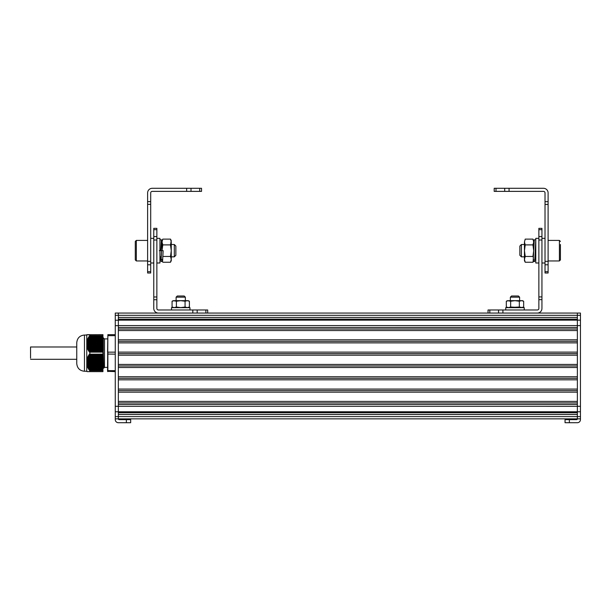 <?xml version="1.0" encoding="UTF-8"?>
<svg xmlns="http://www.w3.org/2000/svg" width="611" height="611" viewBox="0 0 611 611"><rect width="100%" height="100%" fill="white"/><g stroke="black" fill="none" stroke-linecap="round" stroke-linejoin="round"><path stroke-width="0.92" d="M102.946 338.723L103.656 368.219L104.489 367.394L104.489 338.899L102.946 337.738L102.946 335.683L89.832 335.683L102.946 335.683L102.946 334.66L86.77 334.721M88.259 337.738L102.946 337.738L102.946 352.119L89.29 351.921L86.854 347.155L86.77 341.48L87.923 338.349L89.832 335.683M89.466 354.181L102.946 354.181L102.946 370.602L89.832 370.602L87.824 367.753L86.77 364.813L86.854 359.138L88.862 354.945L89.466 354.181L102.946 354.181L102.946 352.119L89.466 352.112M89.832 370.602L89.855 371.625L102.946 371.625L102.946 370.602M89.466 334.889L86.961 334.66M89.855 335.653L89.855 334.66L87.144 334.66M89.855 370.64L102.946 370.64M87.388 371.625L86.922 371.58M86.854 371.343L87.297 371.58L86.854 371.343M87.938 371.58L89.412 371.625M89.42 334.92L87.594 334.706M87.671 334.706L89.855 334.66L87.686 334.66M102.946 361.261L86.77 361.048M87.686 371.625L89.832 371.625M102.946 363.469L86.77 363.667M86.77 364.813L86.77 371.396M102.946 354.136L89.832 354.174M102.946 345.032L86.77 345.246M86.77 345.803L86.77 346.2M89.855 354.136L89.855 352.15L102.946 352.15M102.946 346.544L86.77 346.544L86.77 359.726M86.77 360.085L86.77 360.482M86.77 342.626L102.946 342.817M86.77 334.897L86.77 341.48M76.757 343.519L76.757 362.774M84.463 371.244C79.781 370.785 77.215 368.219 76.757 363.545L76.757 342.748C77.215 338.066 79.781 335.5 84.463 335.042L84.463 371.244L86.77 371.244M86.922 364.462L102.946 364.462L103.656 368.219M102.427 368.54L103.206 367.715L103.496 363.056M103.328 337.738L103.328 350.584M104.489 367.394L107.567 367.394L107.872 334.66L115.265 334.66M107.872 334.66L107.567 371.32L107.872 371.625L107.872 370.64L115.265 370.64M107.567 371.32L115.265 371.625M107.872 370.64L107.872 352.15L115.265 352.15M107.567 352.242L107.872 335.653L115.265 335.653M107.567 354.044L115.265 354.136M115.265 320.24L118.351 320.24L118.351 416.603L118.351 414.495L577.372 414.495L577.372 418.856L580.45 418.856L580.45 419.627A3.078 3.078 -90 0 1 577.372 422.705L565.045 422.705L565.045 419.627L576.601 419.627A0.771 0.771 0 0 0 577.372 418.856L577.372 313.061L577.372 317.415L118.351 317.415L118.351 325.587L580.45 325.602L580.45 313.061L118.351 313.061L118.351 315.345L115.265 315.345L115.265 418.856L118.351 418.856A0.771 0.771 -0 0 0 119.122 419.627L130.67 419.627L130.67 422.705L118.351 422.705A3.078 3.078 90 0 1 115.265 419.627L115.265 418.856L580.45 418.856L580.45 325.602M565.045 422.705L565.045 419.627M115.265 416.603L118.351 416.603L118.351 418.856L577.372 418.856M115.265 313.061L118.351 313.061L115.265 313.061L115.265 315.345M130.67 422.705L130.67 419.627M118.351 355.19L118.351 364.431L577.372 364.431L577.372 355.19L118.351 355.19M118.351 342.87L118.351 352.112L577.372 352.112L577.372 342.87L118.351 342.87M118.351 330.543L118.351 339.792L577.372 339.792L577.372 330.543L118.351 330.543M118.351 313.061L118.351 319.599L577.372 319.599L577.372 320.156L580.45 320.156M580.45 416.603L118.351 416.603L118.351 418.856M115.265 411.761L118.351 411.761L118.351 412.318L577.372 412.318L577.372 411.768L580.45 411.761M118.351 404.482L118.351 406.315L577.372 406.33L577.372 404.482L118.351 404.482M118.351 367.517L118.351 376.758L577.372 376.758L577.372 367.517L118.351 367.517M118.351 365.974L577.372 365.974M118.351 353.654L577.372 353.654M118.351 341.328L577.372 341.328M118.351 329.008L577.372 329.008M118.351 327.465L577.372 327.465M118.351 319.133L577.372 319.133M118.351 412.776L577.372 412.776M118.351 402.939L577.372 402.939M118.351 401.404L577.372 401.404M118.351 392.163L577.372 392.163M118.351 390.62L577.372 390.62M118.351 389.077L577.372 389.077M118.351 379.836L577.372 379.836M118.351 378.301L577.372 378.301M76.757 358.13L76.757 348.163M30.55 358.13L30.55 346.987L76.757 346.987M201.531 188.295L152.238 188.295A4.621 4.621 0 0 0 147.618 192.916L147.618 273.01L150.696 273.01L150.696 192.916A1.543 1.543 0 0 1 152.238 191.373L201.531 191.373L201.531 188.295L201.531 191.373M147.618 204.372L150.696 204.372M147.618 261.348L150.696 261.348M156.859 238.359L159.937 238.359L159.937 262.997L156.859 262.997M150.696 238.359L153.773 238.359M171.492 309.983L171.492 307.669L189.975 307.669L189.975 309.983M176.113 297.16L177.266 296.007L184.201 296.007L185.354 297.16L176.113 297.16L176.113 300.665M176.396 307.028L180.734 307.6L185.072 307.028L187.233 307.6L189.402 307.028L188.241 307.6L173.226 307.6L172.065 307.028L172.065 301.238L174.227 300.665L188.241 300.665L189.402 301.238L187.233 300.665L185.072 301.238L180.734 300.665L176.396 301.238L176.396 307.028L174.227 307.6L172.065 307.028M172.065 301.238L173.226 300.665L176.396 301.238M185.072 307.028L185.072 301.238M189.402 307.028L189.402 301.238M174.318 244.515L175.853 246.057L175.853 255.299L174.318 256.841L174.318 244.515L171.263 244.515M135.291 250.678L135.291 241.437L136.322 240.406L136.322 260.95L135.291 259.919L135.291 250.678M135.291 247.6L135.291 253.756M162.022 243.743L162.022 250.632L162.022 240.665L162.786 239.115L170.507 239.115L171.263 242.009L171.263 250.678L171.263 243.743M171.263 257.613L171.263 250.678L171.263 260.691L170.507 262.241L171.263 259.347L170.507 256.46L171.263 250.678L170.507 244.896L162.786 244.896L162.022 242.009L162.786 239.115M170.507 239.115L171.263 240.665L170.507 244.896M162.022 250.678L162.786 244.896M162.786 256.46L170.507 256.46M162.427 261.508L162.022 259.347M162.786 262.241L170.507 262.241M160.792 256.841L161.037 258.43L161.609 250.617L163.152 250.678L162.572 261.508L161.037 261.508L161.609 250.617M160.678 256.841L161.037 261.508M159.303 250.617L160.838 250.678L161.419 239.787L161.778 244.515M160.838 250.678L161.419 242.865L161.663 244.515M156.859 240.008L153.773 240.008L153.773 228.346L156.859 228.346L156.859 308.44A1.543 1.543 0 0 0 158.394 309.983L207.687 309.983L207.687 313.061L207.687 309.983M158.394 313.061A4.621 4.621 0 0 1 153.773 308.44L153.773 299.734L156.859 299.734M153.773 240.008L153.773 296.984L156.859 296.984M153.773 296.984L153.773 299.734M548.105 271.674L548.105 192.916A4.621 4.621 0 0 0 543.485 188.295L494.192 188.295L494.192 191.373L543.485 191.373A1.543 1.543 0 0 1 545.02 192.916L545.02 273.01L548.105 273.01L548.105 271.674L545.02 271.674M548.105 261.348L545.02 261.348M548.105 204.441L545.02 204.441M494.192 188.295L494.192 191.373M538.864 238.359L535.778 238.359L535.778 262.997L538.864 262.997M545.02 238.359L541.942 238.359M524.23 309.983L524.23 307.669L505.74 307.669L505.74 309.983M510.368 297.16L511.522 296.007L518.449 296.007L519.61 297.16L510.368 297.16L510.368 300.665M523.658 307.028L522.497 307.6L519.319 307.028L507.474 307.6L506.313 307.028L506.313 301.238L508.482 300.665L522.497 300.665L523.658 301.238L523.658 307.028L521.489 307.6L510.651 307.028L510.651 301.238L514.989 300.665L519.319 301.238L521.489 300.665L523.658 301.238M506.313 301.238L507.474 300.665L510.651 301.238M519.319 307.028L519.319 301.238M510.651 307.028L508.482 307.6L506.313 307.028M521.404 256.841L519.862 255.299L519.862 246.057L521.404 244.515L521.404 256.841L524.452 256.841M560.424 244.515L560.424 259.919L559.401 260.95L559.401 240.406L560.424 241.437M535.839 239.787L534.297 239.787L533.693 251.174L533.693 243.743M533.693 259.347L532.937 262.241L525.216 262.241L524.452 260.691L524.452 242.009L525.216 239.115L532.937 239.115L533.693 240.665L533.693 251.396M524.452 243.743L524.452 257.613M532.937 239.115L533.693 242.009L532.937 244.896L525.216 244.896L524.452 242.009L525.216 239.115M532.937 244.896L533.693 250.678L532.937 256.46L525.216 256.46L524.452 250.678L525.216 244.896M525.216 262.241L524.452 259.347L525.216 256.46M532.937 256.46L533.456 257.773M535.778 242.972L534.686 261.508L533.143 261.508L533.724 250.617M535.778 239.924L535.259 250.678M488.029 309.983L488.029 313.061L488.029 309.983L537.321 309.983A1.543 1.543 0 0 0 538.864 308.44L538.864 228.346L541.942 228.346L541.942 229.683L538.864 229.683M538.864 296.915L541.942 296.915L541.942 308.44A4.621 4.621 0 0 1 537.321 313.061M541.942 296.915L541.942 240.008L538.864 240.008M541.942 240.008L541.942 229.683M89.298 371.58L88.908 371.58M89.298 334.706L88.908 334.706M102.946 363.751L86.77 363.751M102.946 363.935L86.77 363.935M102.946 364.546L86.77 364.546M102.946 362.949L86.77 362.949M102.946 363.14L86.77 363.14M102.946 363.66L86.793 363.66M102.946 365.347L86.854 365.347M102.946 365.263L87.113 365.263M102.946 362.147L86.77 362.147M102.946 362.338L86.77 362.338M102.946 362.858L86.77 362.858M102.946 364.271L86.884 364.271M102.946 366.149L87.121 366.149M102.946 366.058L87.365 366.058M102.946 365.072L87.06 365.072M102.946 361.345L86.77 361.345M102.946 361.536L86.77 361.536M102.946 362.056L86.77 362.056M102.946 362.667L86.77 362.667M102.946 366.951L87.449 366.951M102.946 366.86L87.671 366.86M102.946 365.874L87.297 365.874M102.946 360.543L86.77 360.543M102.946 360.734L86.77 360.734M102.946 361.872L86.77 361.872M102.946 367.753L87.824 367.753M102.946 367.662L88.03 367.662M102.946 366.669L87.594 366.669M102.946 359.749L86.77 359.749M102.946 359.932L86.77 359.932M102.946 360.459L86.884 360.459M102.946 368.548L88.259 368.548M102.946 368.464L88.442 368.464M102.946 367.471L87.938 367.471M102.946 359.658L87.06 359.658M102.946 361.07L86.793 361.07M102.946 369.35L88.74 369.35M102.946 369.258L88.908 369.258M102.946 368.273L88.343 368.273M102.946 358.947L86.915 358.947M102.946 359.138L86.854 359.138M102.946 360.269L86.922 360.269M102.946 370.144L89.29 370.144M102.946 370.06L89.42 370.06M102.946 369.075L88.794 369.075M102.946 358.145L87.19 358.145M102.946 358.336L87.121 358.336M102.946 358.856L87.297 358.856M102.946 359.467L87.113 359.467M102.946 369.876L89.298 369.876M102.946 357.343L87.533 357.343M102.946 357.534L87.449 357.534M102.946 358.054L87.594 358.054M102.946 358.665L87.365 358.665M102.946 356.541L87.923 356.541M102.946 356.732L87.824 356.732M102.946 357.259L87.938 357.259M102.946 357.87L87.671 357.87M102.946 355.747L88.366 355.747M102.946 355.93L88.259 355.93M102.946 356.457L88.343 356.457M102.946 357.068L88.03 357.068M102.946 355.655L88.794 355.655M102.946 356.266L88.442 356.266M102.946 355.465L88.908 355.465M102.946 355.136L88.74 355.136M102.946 354.945L88.862 354.945M102.946 354.854L89.298 354.854M102.946 354.663L89.42 354.663M102.946 354.372L89.29 354.372M102.946 370.365L89.466 370.365M102.946 369.54L88.862 369.54M102.946 368.739L88.366 368.739M102.946 367.937L87.923 367.937M102.946 367.142L87.533 367.142M102.946 366.34L87.19 366.34M102.946 365.538L86.915 365.538M102.946 364.736L86.77 364.736M102.946 345.551L86.77 345.551M102.946 345.742L86.77 345.742M102.946 346.353L86.77 346.353M102.946 346.017L86.922 346.017M102.946 344.757L86.77 344.757M102.946 344.94L86.77 344.94M102.946 345.223L86.793 345.223M102.946 347.155L86.854 347.155M102.946 346.819L87.113 346.819M102.946 343.955L86.77 343.955M102.946 344.138L86.77 344.138M102.946 344.421L86.77 344.421M102.946 345.834L86.884 345.834M102.946 347.957L87.121 347.957M102.946 347.621L87.365 347.621M102.946 346.636L87.06 346.636M102.946 343.153L86.77 343.153M102.946 343.344L86.77 343.344M102.946 343.619L86.77 343.619M102.946 344.23L86.77 344.23M102.946 348.759L87.449 348.759M102.946 348.423L87.671 348.423M102.946 347.43L87.297 347.43M102.946 342.351L86.77 342.351M102.946 342.542L86.77 342.542M102.946 343.428L86.77 343.428M102.946 349.553L87.824 349.553M102.946 349.225L88.03 349.225M102.946 348.232L87.594 348.232M102.946 341.549L86.77 341.549M102.946 341.74L86.77 341.74M102.946 342.015L86.884 342.015M102.946 350.355L88.259 350.355M102.946 350.019L88.442 350.019M102.946 349.034L87.938 349.034M102.946 341.221L87.06 341.221M102.946 342.634L86.793 342.634M102.946 351.157L88.74 351.157M102.946 350.821L88.908 350.821M102.946 349.836L88.343 349.836M102.946 340.755L86.915 340.755M102.946 340.938L86.854 340.938M102.946 341.832L86.922 341.832M102.946 351.921L89.29 351.921M102.946 351.623L89.42 351.623M102.946 350.638L88.794 350.638M102.946 339.953L87.19 339.953M102.946 340.136L87.121 340.136M102.946 340.419L87.297 340.419M102.946 341.03L87.113 341.03M102.946 351.432L89.298 351.432M102.946 339.151L87.533 339.151M102.946 339.342L87.449 339.342M102.946 339.617L87.594 339.617M102.946 340.228L87.365 340.228M102.946 338.349L87.923 338.349M102.946 338.54L87.824 338.54M102.946 338.815L87.938 338.815M102.946 339.426L87.671 339.426M102.946 337.547L88.366 337.547M102.946 338.013L88.343 338.013M102.946 338.631L88.03 338.631M102.946 337.219L88.794 337.219M102.946 337.83L88.442 337.83M102.946 335.928L89.466 335.928M102.946 337.028L88.908 337.028M102.946 336.936L88.74 336.936M102.946 336.753L88.862 336.753M102.946 336.417L89.298 336.417M102.946 336.226L89.42 336.226M102.946 336.149L89.29 336.149M102.946 351.348L88.862 351.348M102.946 350.546L88.366 350.546M102.946 349.744L87.923 349.744M102.946 348.942L87.533 348.942M102.946 348.14L87.19 348.14M102.946 347.346L86.915 347.346M569.36 422.705L569.36 419.627M580.45 315.314L118.351 315.314M580.45 406.315L577.372 406.315M126.362 422.705L126.362 419.627M115.265 406.315L118.351 406.315M115.265 325.655L118.351 325.655M118.351 320.149L577.372 320.149M118.351 411.768L577.372 411.768M147.618 201.622L150.696 201.622M147.618 264.784L150.696 264.784M147.618 271.674L150.696 271.674M199.721 188.295L199.721 191.373M191.006 188.295L191.006 191.373M186.653 188.295L186.653 191.373M153.773 236.572L156.859 236.572M153.773 229.683L156.859 229.683M205.884 313.061L205.884 309.983M197.17 313.061L197.17 309.983M192.816 313.061L192.816 309.983M548.105 264.784L545.02 264.784M548.105 201.683L545.02 201.683M509.062 188.295L509.062 191.373M504.709 188.295L504.709 191.373M495.995 188.295L495.995 191.373M541.942 236.572L538.864 236.572M541.942 299.673L538.864 299.673M498.545 313.061L498.545 309.983M502.906 313.061L502.906 309.983M489.831 313.061L489.831 309.983M89.855 371.625L88.908 371.625M88.908 334.66L88.037 334.66M89.832 334.66L89.412 334.66M86.77 335.042L84.463 335.042M104.489 338.899L107.567 338.899M76.757 359.306L30.55 359.306M150.696 262.997L153.773 262.997M185.354 297.16L185.354 300.665M162.022 244.515L161.174 244.515M174.318 256.841L171.263 256.841M161.273 256.841L159.937 256.841M147.618 240.406L136.322 240.406M147.618 260.95L136.322 260.95M159.876 239.787L161.419 239.787M545.02 262.997L541.942 262.997M519.61 297.16L519.61 300.665M535.037 256.841L535.778 256.841M521.404 244.515L524.452 244.515M548.105 260.95L559.401 260.95M548.105 240.406L559.401 240.406M533.693 260.691L532.937 262.241"/></g></svg>
